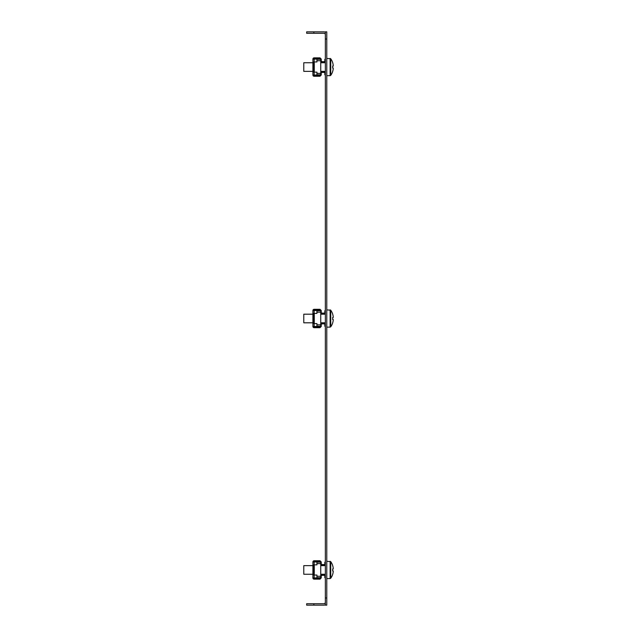 <?xml version="1.0" encoding="UTF-8"?>
<svg xmlns="http://www.w3.org/2000/svg" width="637" height="637" viewBox="0 0 637 637"><rect width="100%" height="100%" fill="white"/><g stroke="black" fill="none" stroke-linecap="round" stroke-linejoin="round"><path stroke-width="0.96" d="M325.34 39.032L325.34 31.85L326.773 31.85L326.773 39.032L325.34 39.032L325.34 597.968L326.773 597.968L326.773 605.15L325.34 605.15L325.34 597.968M326.773 39.032L326.773 597.968M313.842 603.717L313.842 605.15L306.66 605.15L306.66 603.717L323.899 603.717A1.433 1.433 0 0 0 325.34 602.276M313.842 605.15L323.899 605.15A2.874 2.874 0 0 0 325.34 604.768M325.34 34.724A1.433 1.433 0 0 0 323.899 33.283L306.66 33.283L306.66 31.85L323.899 31.85A2.874 2.874 0 0 1 325.34 32.232M313.842 31.85L313.842 33.283M313.412 575.052L313.412 564.844M312.91 575.052L316.931 575.052L316.931 577.918L312.91 577.918L312.91 561.969L316.931 561.969L316.931 564.844L312.91 564.844M313.412 561.969A0.717 0.717 0 0 1 314.129 561.253L319.033 561.253L319.033 560.751L314.129 560.751A1.218 1.218 0 0 0 312.91 561.969M319.033 560.751L320.021 560.751L321.239 561.969L321.239 563.841L321.956 565.059L324.114 565.059A1.218 1.218 0 0 0 325.34 563.841M325.34 562.192L324.83 562.192L324.83 563.841A0.717 0.717 0 0 1 324.114 564.557L321.956 564.557M321.239 563.841L320.737 563.841L321.956 565.059M321.239 561.969L320.021 560.751M319.033 561.253L320.021 561.253M312.91 577.918A1.218 1.218 0 0 0 314.129 579.144L320.021 579.144L321.239 577.918L320.021 578.643L314.129 578.643A0.717 0.717 0 0 1 313.412 577.918M325.34 576.055A1.218 1.218 0 0 0 324.114 574.829L321.956 574.829L321.239 576.055L321.239 577.918M321.956 575.338L324.114 575.338A0.717 0.717 0 0 1 324.83 576.055L324.83 577.703L325.34 577.703M321.956 574.829L320.737 576.055L321.239 576.055M322.688 574.829L322.688 575.338M320.021 578.643L320.021 579.144M322.688 564.557L322.688 565.059M316.931 576.27L320.737 576.27L320.737 563.626L316.931 563.626M314.272 575.052L314.272 564.844M316.931 562.192L320.737 562.192L320.737 563.626M320.737 576.27L320.737 577.703L316.931 577.703M326.773 561.324L330.746 561.651L330.746 578.237A14.372 14.372 0 0 0 332.673 574.407L332.673 574.407M312.91 565.64L303.785 565.64L303.785 574.256L312.91 574.256M326.773 578.571L330.117 578.571L330.117 561.324L330.746 561.651A14.372 14.372 0 0 1 332.673 565.489L332.641 565.505A14.332 14.332 0 0 1 333.215 568.029L333.215 568.929L332.641 568.929A14.213 12.724 -90 0 1 332.641 570.967L333.215 570.967L333.215 571.867A14.332 14.332 0 0 1 332.641 574.391M332.641 570.967A14.213 12.724 -90 0 0 332.641 568.929M316.931 59.297L320.737 59.297L316.931 59.297M313.412 72.156L313.412 61.948M312.91 72.156L316.931 72.156L316.931 75.031L312.91 75.031L312.91 59.082L316.931 59.082L316.931 61.948L312.91 61.948M312.91 75.031A1.218 1.218 0 0 0 314.129 76.249L320.021 76.249L321.239 75.031L320.021 75.747L314.129 75.747A0.717 0.717 0 0 1 313.412 75.031M325.34 73.159A1.218 1.218 0 0 0 324.114 71.941L321.956 71.941L321.239 73.159L321.239 75.031M321.956 72.443L324.114 72.443A0.717 0.717 0 0 1 324.83 73.159L324.83 74.808L325.34 74.808M321.956 71.941L320.737 73.159L321.239 73.159M313.412 59.082A0.717 0.717 0 0 1 314.129 58.357L319.033 58.357L319.033 57.856L314.129 57.856A1.218 1.218 0 0 0 312.91 59.082M319.033 57.856L320.021 57.856L321.239 59.082L321.239 60.945L321.956 61.662L324.114 61.662A0.717 0.717 0 0 0 324.83 60.945L324.83 59.297L325.34 59.297M321.239 60.945L320.737 60.945L321.956 62.171L324.114 62.171A1.218 1.218 0 0 0 325.34 60.945M321.239 59.082L320.021 57.856M319.033 58.357L320.021 58.357M321.956 62.171L321.956 61.662M322.688 62.171L322.688 61.662M322.688 71.941L322.688 72.443M320.021 75.747L320.021 76.249M316.931 73.374L320.737 73.374L320.737 74.808L316.931 74.808M314.272 72.156L314.272 61.948M320.737 73.374L320.737 60.73L316.931 60.73M320.737 59.297L320.737 60.73M326.773 58.429L330.746 58.763L330.746 75.349A14.372 14.372 0 0 0 332.673 71.511L332.673 71.511M312.91 62.745L303.785 62.745L303.785 71.36L312.91 71.36M332.641 68.071A14.213 12.724 -90 0 0 332.641 66.033A14.213 12.724 -90 0 1 332.641 68.071L333.215 68.071L333.215 68.971A14.332 14.332 0 0 1 332.641 71.495M333.215 65.133A14.332 14.332 0 0 0 332.641 62.609L332.641 62.609A14.332 14.332 0 0 1 333.215 65.133L333.215 66.033L332.641 66.033M326.773 75.676L330.117 75.676L330.117 58.429L330.746 58.763A14.372 14.372 0 0 1 332.673 62.593M313.412 323.604L313.412 313.396M312.91 323.604L316.931 323.604L316.931 326.478L312.91 326.478L312.91 310.522L316.931 310.522L316.931 313.396L312.91 313.396M313.412 310.522A0.717 0.717 0 0 1 314.129 309.805L319.033 309.805L319.033 309.303L314.129 309.303A1.218 1.218 0 0 0 312.91 310.522M319.033 309.303L320.021 309.303L321.239 310.522L321.239 312.393L321.956 313.611L324.114 313.611A1.218 1.218 0 0 0 325.34 312.393M325.34 310.745L324.83 310.745L324.83 312.393A0.717 0.717 0 0 1 324.114 313.109L321.956 313.109M321.239 312.393L320.737 312.393L321.956 313.611M321.239 310.522L320.021 309.303M319.033 309.805L320.021 309.805M312.91 326.478A1.218 1.218 0 0 0 314.129 327.697L320.021 327.697L321.239 326.478L320.021 327.195L314.129 327.195A0.717 0.717 0 0 1 313.412 326.478M325.34 324.607A1.218 1.218 0 0 0 324.114 323.389L321.956 323.389L321.239 324.607L321.239 326.478M321.956 323.891L324.114 323.891A0.717 0.717 0 0 1 324.83 324.607L324.83 326.255L325.34 326.255M321.956 323.389L320.737 324.607L321.239 324.607M322.688 323.389L322.688 323.891M320.021 327.195L320.021 327.697M322.688 313.109L322.688 313.611M316.931 324.822L320.737 324.822L320.737 312.178L316.931 312.178M314.272 323.604L314.272 313.396M316.931 310.745L320.737 310.745L320.737 312.178M320.737 324.822L320.737 326.255L316.931 326.255M326.773 309.877L330.746 310.203L330.746 326.797A14.372 14.372 0 0 0 332.673 322.959L332.673 322.959M312.91 314.192L303.785 314.192L303.785 322.808L312.91 322.808M326.773 327.123L330.117 327.123L330.117 309.877L330.746 310.203A14.372 14.372 0 0 1 332.673 314.041L332.641 314.057A14.332 14.332 0 0 1 333.215 316.581L333.215 317.481L332.641 317.481A14.213 12.724 -90 0 1 332.641 319.519L333.215 319.519L333.215 320.419A14.332 14.332 0 0 1 332.641 322.943M332.641 319.519A14.213 12.724 -90 0 0 332.641 317.481M319.033 578.643L319.033 579.144M314.129 577.918L314.129 575.052M314.129 564.844L314.129 561.969M319.033 75.747L319.033 76.249M314.129 61.948L314.129 59.082M314.129 75.031L314.129 72.156M319.033 327.195L319.033 327.697M314.129 326.478L314.129 323.604M314.129 313.396L314.129 310.522M330.117 578.571L330.746 578.237L330.117 578.571M313.412 574.256L314.272 574.256M320.737 574.256L325.34 574.256M313.412 565.64L314.272 565.64M320.737 565.64L325.34 565.64M330.117 75.676L330.746 75.349L330.117 75.676M313.412 62.745L314.272 62.745M320.737 62.745L325.34 62.745M313.412 71.36L314.272 71.36M320.737 71.36L325.34 71.36M330.117 327.123L330.746 326.797L330.117 327.123M313.412 322.808L314.272 322.808M320.737 322.808L325.34 322.808M313.412 314.192L314.272 314.192M320.737 314.192L325.34 314.192"/></g></svg>

